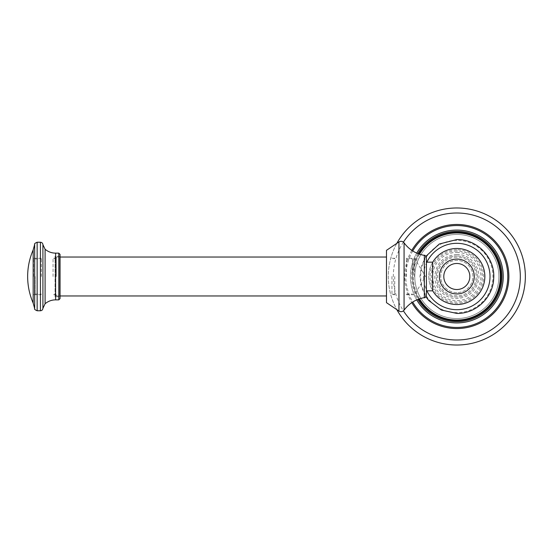 <?xml version="1.0" encoding="UTF-8"?>
<svg xmlns="http://www.w3.org/2000/svg" width="553" height="553" viewBox="0 0 553 553"><rect width="100%" height="100%" fill="white"/><g stroke="black" fill="none" stroke-linecap="round" stroke-linejoin="round"><path stroke-width="0.41" stroke-dasharray="2.77 2.07" d="M426.418 257.822L426.418 262.17M386.485 302.664L386.485 250.336M60.042 254.387L60.042 295.966M432.653 290.83L432.653 262.17M456.819 292.606A16.106 16.106 0 0 1 440.72 276.5A16.106 16.106 0 0 1 456.819 260.394A16.106 16.106 0 0 1 472.926 276.5A16.106 16.106 0 0 1 456.819 292.606A16.106 16.106 0 0 1 440.72 276.5A16.106 16.106 0 0 1 456.819 260.394A16.106 16.106 0 0 1 472.926 276.5A16.106 16.106 0 0 1 456.819 292.606M474.267 276.5A17.44 17.44 0 0 1 456.819 293.94A17.44 17.44 0 0 1 439.379 276.5A17.44 17.44 0 0 1 456.819 259.06A17.44 17.44 0 0 1 474.267 276.5M456.819 255.942A20.558 20.558 0 0 0 436.262 276.5A20.558 20.558 0 0 0 456.819 297.058A20.558 20.558 0 0 0 477.377 276.5A20.558 20.558 0 0 0 456.819 255.942A20.558 20.558 0 0 1 477.377 276.5A20.558 20.558 0 0 1 456.819 297.058A20.558 20.558 0 0 1 436.262 276.5A20.558 20.558 0 0 1 456.819 255.942M456.819 248.463A28.037 28.037 0 0 0 428.789 276.5A28.037 28.037 0 0 0 456.819 304.537A28.037 28.037 0 0 0 484.857 276.5A28.037 28.037 0 0 0 456.819 248.463A28.037 28.037 0 0 1 484.857 276.5A28.037 28.037 0 0 1 456.819 304.537A28.037 28.037 0 0 1 428.789 276.5A28.037 28.037 0 0 1 456.819 248.463M418.787 253.924A44.233 44.233 0 0 0 418.787 299.076M456.819 232.267A44.233 44.233 0 0 0 412.593 276.5A44.233 44.233 0 0 0 456.819 320.733A44.233 44.233 0 0 0 501.053 276.5A44.233 44.233 0 0 0 456.819 232.267M416.734 253.108A46.411 46.411 0 0 0 416.734 299.892M456.819 230.089A46.411 46.411 0 0 1 503.237 276.5A46.411 46.411 0 0 1 456.819 322.911A46.411 46.411 0 0 1 410.409 276.5A46.411 46.411 0 0 1 456.819 230.089M414.771 276.5A42.049 42.049 0 0 1 456.819 234.451A42.049 42.049 0 0 1 498.875 276.5A42.049 42.049 0 0 1 456.819 318.549A42.049 42.049 0 0 1 414.771 276.5A42.049 42.049 0 0 1 456.819 234.451A42.049 42.049 0 0 1 498.875 276.5A42.049 42.049 0 0 1 456.819 318.549A42.049 42.049 0 0 1 414.771 276.5M396.847 243.348A68.531 68.531 0 0 0 396.847 309.652M388.296 276.5A68.531 68.531 0 0 0 456.819 345.031A68.531 68.531 0 0 0 525.35 276.5A68.531 68.531 0 0 0 456.819 207.969A68.531 68.531 0 0 0 388.296 276.5M412.656 276.5L412.656 258.901L412.656 276.5M406.42 276.5L406.42 258.279L406.42 276.5M414.522 276.5L414.522 258.279L414.522 276.5M33.567 276.5L33.567 258.279L33.567 276.5M41.357 276.5L41.357 258.279L41.357 276.5M35.122 276.5L35.122 294.099L35.122 276.5M55.058 276.5L55.058 258.279L55.058 276.5M53.047 276.5L53.047 258.279L53.047 276.5M56.302 276.5L56.309 257.034L56.309 276.5M55.058 296.747L55.058 256.253L55.058 296.747L59.676 296.747L59.676 256.253L55.058 256.253M59.676 256.253L59.676 296.747M59.676 276.5L59.676 257.034L59.676 276.5M394.731 276.5L394.731 294.721L394.731 276.5M391.946 276.5L391.946 294.721L391.946 276.5M424.331 255.362L424.331 297.638M398.948 241.931L398.948 311.069M58.798 253.136L58.798 299.864M55.618 299.864L55.618 253.136M45.09 303.749L45.09 249.251M42.913 308.332L42.913 244.668M40.424 242.235L40.424 310.765M37.141 310.765L37.141 242.235M34.666 308.574L34.666 244.426M33.166 303.051L33.166 249.949M456.819 257.186A19.314 19.314 0 0 0 437.513 276.5A19.314 19.314 0 0 0 456.819 295.814A19.314 19.314 0 0 0 476.133 276.5A19.314 19.314 0 0 0 456.819 257.186M456.819 249.714A26.786 26.786 0 0 0 430.034 276.5A26.786 26.786 0 0 0 456.819 303.286A26.786 26.786 0 0 0 483.612 276.5A26.786 26.786 0 0 0 456.819 249.714M426.881 262.17A33.194 33.194 0 0 0 426.881 290.83M456.819 240.361A36.139 36.139 0 0 0 420.681 276.5A36.139 36.139 0 0 0 456.819 312.639A36.139 36.139 0 0 0 492.965 276.5A36.139 36.139 0 0 0 456.819 240.361M456.819 252.375A24.125 24.125 0 0 1 480.951 276.5A24.125 24.125 0 0 1 456.819 300.625A24.125 24.125 0 0 1 432.695 276.5A24.125 24.125 0 0 1 456.819 252.375M456.819 250.986A25.514 25.514 0 0 0 431.305 276.5A25.514 25.514 0 0 0 456.819 302.014A25.514 25.514 0 0 0 482.34 276.5A25.514 25.514 0 0 0 456.819 250.986M419.437 254.152A43.556 43.556 0 0 0 419.437 298.848M417.895 253.592A45.166 45.166 0 0 0 417.895 299.408M412.711 250.965A50.973 50.973 0 0 0 412.711 302.035M411.805 250.364A52.058 52.058 0 0 0 411.805 302.636M403.42 242.145A63.498 63.498 0 0 0 403.42 310.855M425.907 256.302L421.427 265.965L419.893 276.5L421.427 287.035L425.907 296.698M456.819 254.456C443.596 255.714 436.248 262.952 434.782 276.154C434.285 288.051 444.916 298.855 456.819 298.544C468.315 297.735 475.532 291.763 478.469 280.627C481.407 267.617 470.154 254.014 456.819 254.456M406.42 258.901L412.656 258.901M406.42 294.099L412.656 294.099M406.42 294.721L414.522 294.721L425.471 276.5L414.522 258.279L406.42 258.279M33.567 258.279L41.357 258.279M33.567 294.721L41.357 294.721M35.122 294.099L41.357 294.099M35.122 258.901L41.357 258.901M56.302 257.186C56.579 258.631 55.494 258.998 53.047 258.279L55.058 258.279M56.302 295.814C56.579 294.369 55.494 294.002 53.047 294.721L55.058 294.721M56.309 257.034L59.676 257.034M56.309 295.966L59.676 295.966M394.731 294.721C395.298 294.175 392.056 293.996 391.946 294.721L394.731 294.721M394.731 258.279L391.946 258.279C392.056 259.004 395.298 258.825 394.731 258.279"/><path stroke-width="0.83" d="M426.418 290.83L432.653 290.83L432.653 262.17L426.418 262.17L426.418 295.178L426.418 257.822C425.464 255.659 424.766 254.836 424.331 255.362C415.918 253.868 409.165 249.693 404.07 242.843L404.07 276.5L404.07 242.843C402.605 241.163 400.897 240.859 398.948 241.931L398.948 311.069C400.897 312.141 402.605 311.837 404.07 310.157L404.07 276.5L404.07 310.157C409.165 303.307 415.918 299.132 424.331 297.638L424.331 255.362M398.948 241.931L386.485 250.336L386.485 302.664L398.948 311.069M60.042 276.5L60.042 254.387L58.798 253.136L58.798 299.864L60.042 298.613L60.042 276.5M386.485 295.966L60.042 295.966L60.042 298.613M418.787 299.076A44.233 44.233 0 0 0 501.053 276.5A44.233 44.233 0 0 0 418.787 253.924M416.734 299.892A46.411 46.411 0 0 0 503.237 276.5A46.411 46.411 0 0 0 416.734 253.108M396.847 309.652A68.531 68.531 0 0 0 525.35 276.5A68.531 68.531 0 0 0 396.847 243.348M439.379 276.5A17.44 17.44 0 0 1 456.819 259.06A17.44 17.44 0 0 1 474.267 276.5A17.44 17.44 0 0 1 456.819 293.94A17.44 17.44 0 0 1 439.379 276.5A17.44 17.44 0 0 1 456.819 259.06A17.44 17.44 0 0 1 474.267 276.5M37.141 310.765C34.957 309.811 34.134 309.079 34.666 308.574L34.666 244.426C34.134 243.914 34.963 243.182 37.141 242.235L37.141 310.765L40.424 310.765L40.424 242.235C41.904 242.373 42.74 243.189 42.913 244.668L45.09 249.251C48.139 251.802 51.65 253.094 55.618 253.136L55.618 299.864L58.798 299.864M45.09 249.251L45.09 303.749C48.139 301.198 51.65 299.906 55.618 299.864M42.913 244.668L42.913 308.332L45.09 303.749M34.666 244.426L33.166 249.949L33.166 303.051L34.666 308.574M426.881 290.83A33.194 33.194 0 0 0 490.013 276.5A33.194 33.194 0 0 0 426.881 262.17M419.437 298.848A43.556 43.556 0 0 0 500.375 276.5A43.556 43.556 0 0 0 419.437 254.152M417.895 299.408A45.166 45.166 0 0 0 501.986 276.5A45.166 45.166 0 0 0 417.895 253.592M412.711 302.035A50.973 50.973 0 0 0 507.792 276.5A50.973 50.973 0 0 0 412.711 250.965M411.805 302.636A52.058 52.058 0 0 0 508.878 276.5A52.058 52.058 0 0 0 411.805 250.364M403.42 310.855A63.498 63.498 0 0 0 520.318 276.5A63.498 63.498 0 0 0 403.42 242.145M443.796 276.5A13.023 13.023 0 0 1 456.819 263.477A13.023 13.023 0 0 1 469.843 276.5A13.023 13.023 0 0 1 456.819 289.523A13.023 13.023 0 0 1 443.796 276.5M424.331 297.638C424.766 298.164 425.464 297.341 426.418 295.178M60.042 257.034L386.485 257.034M55.618 253.136L58.798 253.136M40.424 310.765C41.904 310.627 42.74 309.811 42.913 308.332M37.141 242.235L40.424 242.235M33.166 249.949A66.657 66.657 0 0 0 33.166 303.051M432.653 290.698A28.037 28.037 0 0 0 484.857 276.5A28.037 28.037 0 0 0 432.653 262.302M425.907 296.698L428.741 300.486L441.363 310.039L456.819 313.427C475.711 313.869 492.937 297.701 493.677 278.816C495.55 258.313 477.412 238.993 456.819 239.573L439.248 244.025L425.907 256.302"/></g></svg>
